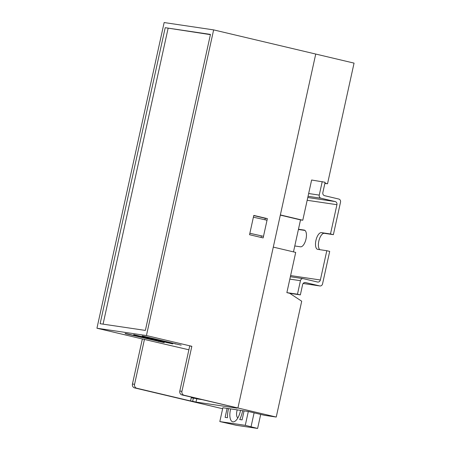<?xml version="1.0" encoding="UTF-8"?>
<svg xmlns="http://www.w3.org/2000/svg" width="451" height="451" viewBox="0 0 451 451"><rect width="100%" height="100%" fill="white"/><g stroke="black" fill="none" stroke-linecap="round" stroke-linejoin="round"><path stroke-width="0.68" d="M188.884 349.79L142.353 338.966L132.447 384.01L134.567 384.325A3.298 2.971 98.4 0 0 136.754 388.226L190.547 400.962L191.258 397.743L201.535 399.558L196.704 398.842L195.999 402.061L237 408.144L233.714 407.174M233.674 407.354L237.919 407.986L273.289 247.103L295.704 252.408L286.864 292.631L289.756 293.313L301.708 301.223L276.243 417.051L237.919 407.986L315.734 54.052L354.058 63.117L327.527 183.777L325.408 183.467L324.754 183.923M322.228 181.584L319.257 195.103A2.638 2.373 98.4 0 0 321.005 198.22L335.178 201.574A2.638 2.373 -81.6 0 1 336.925 204.698L330.487 233.979L333.379 234.661L340.522 202.166A2.638 2.373 98.4 0 0 338.774 199.043L324.602 195.689A2.638 2.373 -81.6 0 1 322.854 192.566L325.12 182.272L311.624 180.017L302.779 220.235L300.518 219.896L293.483 251.883M324.883 183.343L325.408 183.467M181.939 391.35A3.298 2.971 98.4 0 0 184.121 395.251L182.001 394.935A3.298 2.971 -81.6 0 1 179.814 391.034L181.939 391.35L191.838 346.306L146.428 335.555L213.639 29.89L315.734 54.052L280.364 214.93L302.779 220.235M324.923 183.162L327.527 183.777M193.378 398.058L192.673 401.277L190.547 400.962M276.243 417.051L264.574 415.326L248.67 411.56L222.856 407.76M222.642 408.741L134.629 387.916A3.298 2.971 -81.6 0 1 132.447 384.01M195.999 402.061L192.673 401.277M280.325 215.121L300.518 219.896M249.854 233.297L263.491 236.324L267.026 220.235L253.394 217.19M249.86 233.274L263.491 236.324M230.658 408.888A11.534 4.989 -76.7 0 0 232.902 421.848A11.534 4.989 -76.7 0 0 235.371 420.986A11.534 4.989 -76.7 0 0 240.518 410.348M228.533 408.572A16.484 7.126 -76.7 0 0 227.484 417.722L225.122 417.372L227.107 408.364M244.07 410.878L242.091 419.887L239.729 419.537A16.484 7.126 -76.7 0 0 242.644 410.664M222.862 407.732L219.823 421.567L236.403 425.304L257.611 428.45L260.701 414.407M219.823 421.567L245.271 425.344L257.611 428.45M245.271 425.344L248.315 411.504M251.055 426.714L254.105 412.845M237.243 409.863A6.59 2.853 -76.7 0 0 237.869 417.897M322.555 283.893L329.698 251.393L326.806 250.711L320.368 279.986A2.638 2.373 -81.6 0 1 317.493 282.016L303.32 278.662A2.638 2.373 98.4 0 0 300.439 280.685L297.468 294.204L300.36 294.886L302.621 284.592A2.638 2.373 -81.6 0 1 305.502 282.563L319.674 285.917A2.638 2.373 98.4 0 0 322.555 283.893M294.785 245.964L300.507 246.81A8.569 3.704 -76.7 0 0 305.987 239.143A8.569 3.704 -76.7 0 0 304.318 230.106A8.569 3.704 -76.7 0 0 304.188 230.078L298.466 229.232M330.487 233.979L321.439 232.637A8.569 3.704 -76.7 0 0 315.954 240.304A8.569 3.704 -76.7 0 0 317.622 249.341A8.569 3.704 -76.7 0 0 317.758 249.369L326.806 250.711M297.468 294.204L286.864 292.631M300.36 294.886L289.756 293.313M305.017 230.455L298.41 229.48M333.379 234.661L324.331 233.319A8.569 3.704 -76.7 0 0 319.066 240.129A8.569 3.704 -76.7 0 0 319.815 249.674M264.94 219.767L265.261 218.312L253.75 215.589M261.056 237.44L261.366 236.008M182.001 394.935L237.919 407.986L184.121 395.251M191.838 346.306L189.719 345.99L179.814 391.034M134.567 384.325L144.472 339.282M194.28 397.844L194.189 398.25M142.353 338.966L96.942 328.221L164.147 22.55L213.639 29.89M253.783 215.409L249.544 234.717L263.136 237.931L267.381 218.628L253.783 215.409M210.454 34.4L165.207 27.691L100.122 323.705L145.369 330.414L210.454 34.4M146.428 335.555L96.942 328.221M125.175 333.622L164.226 342.636L125.226 333.379M133.659 334.879L172.71 343.899L133.71 334.636M142.144 336.136L181.195 345.156L142.195 335.894M265.261 218.312L267.381 218.628M210.403 34.648L165.207 27.691M168.099 28.374L103.07 324.145M319.257 195.103L308.653 193.53M321.005 198.22L308.044 196.298M335.178 201.574L307.774 197.515M336.925 204.698L307.165 200.283M320.368 279.986L290.613 275.578M300.439 280.685L289.835 279.118M305.502 282.563L305.141 282.512M319.674 285.917L303.145 283.465M324.331 233.319L321.439 232.637M136.754 388.226L134.629 387.916M175.467 343.713L175.405 344.006M166.983 342.45L166.921 342.749M158.498 341.193L158.436 341.492M303.14 278.628L290.359 276.734M319.855 285.951L303.14 283.476"/></g></svg>
